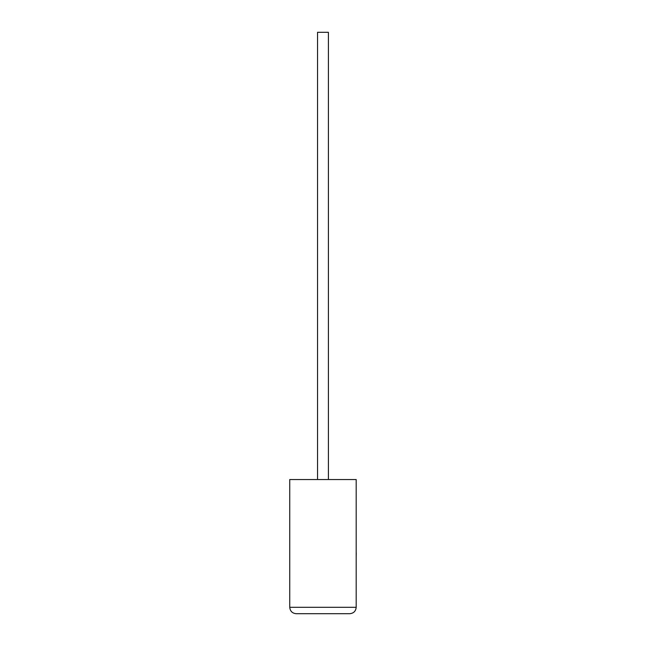 <?xml version="1.0" encoding="UTF-8"?>
<svg xmlns="http://www.w3.org/2000/svg" width="646" height="646" viewBox="0 0 646 646"><rect width="100%" height="100%" fill="white"/><g stroke="black" fill="none" stroke-linecap="round" stroke-linejoin="round"><path stroke-width="0.97" d="M328.402 479.534L328.402 32.3L317.541 32.3L317.541 479.534M356.188 479.534L289.747 479.534L289.747 607.313C290.151 611.164 292.283 613.296 296.134 613.7L349.801 613.7C353.653 613.296 355.785 611.164 356.188 607.313L356.188 479.534M349.801 613.7C353.653 613.296 355.785 611.164 356.188 607.313L289.747 607.313C290.151 611.164 292.283 613.296 296.134 613.7M356.188 552.879L356.188 535.784M356.253 552.879L356.188 556.973"/></g></svg>
